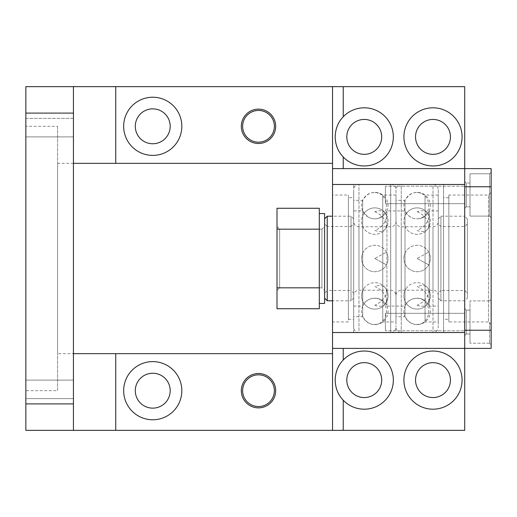 <?xml version="1.0" encoding="UTF-8"?>
<svg xmlns="http://www.w3.org/2000/svg" width="517" height="517" viewBox="0 0 517 517"><rect width="100%" height="100%" fill="white"/><g stroke="black" fill="none" stroke-linecap="round" stroke-linejoin="round"><path stroke-width="0.39" stroke-dasharray="2.58 1.94" d="M25.85 118.387L73.44 118.387L73.44 136.895L73.44 118.387L73.44 136.895L73.44 118.387L25.85 118.387L25.85 136.895L73.44 136.895L25.85 136.895L25.85 118.387M73.44 86.656L25.85 86.656L25.85 430.344L73.44 430.344L73.44 86.656L115.737 86.656L115.737 163.327L332.528 163.327L332.528 353.673L115.737 353.673L115.737 430.344L73.44 430.344L73.44 86.656L73.44 163.327L115.737 163.327L115.737 86.656L464.712 86.656L464.712 430.344L115.737 430.344L115.737 353.673L57.574 353.673L57.574 163.327L57.574 353.673M25.85 390.69L25.85 126.31L25.85 390.69L57.574 390.69L57.574 126.31L25.85 126.31M25.85 398.613L25.85 380.105L25.85 398.613L25.85 380.105L25.85 398.613L73.44 398.613L73.44 380.105L73.44 398.613L73.44 380.105L73.44 398.613L25.85 398.613M57.574 126.31L57.574 390.69M25.85 380.105L73.44 380.105L25.85 380.105M73.44 430.344L73.44 163.327L57.574 163.327M332.528 348.387L464.712 348.387L464.712 330.234L464.712 348.387L491.15 348.387L491.15 330.234L464.712 330.234L464.712 168.613L464.712 330.234M135.299 126.31A17.449 17.449 0 0 1 152.748 108.861A17.449 17.449 0 0 1 170.196 126.31A17.449 17.449 0 0 1 152.748 143.758A17.449 17.449 0 0 1 135.299 126.31M135.299 390.69A17.449 17.449 0 0 1 152.748 373.242A17.449 17.449 0 0 1 170.196 390.69A17.449 17.449 0 0 1 152.748 408.139A17.449 17.449 0 0 1 135.299 390.69M450.436 380.111A17.449 17.449 0 0 1 432.988 397.56A17.449 17.449 0 0 1 415.539 380.111A17.449 17.449 0 0 1 432.988 362.663A17.449 17.449 0 0 1 450.436 380.111M381.701 380.111A17.449 17.449 0 0 1 364.252 397.56A17.449 17.449 0 0 1 346.804 380.111A17.449 17.449 0 0 1 364.252 362.663A17.449 17.449 0 0 1 381.701 380.111M450.436 136.889A17.449 17.449 0 0 1 432.988 154.337A17.449 17.449 0 0 1 415.539 136.889A17.449 17.449 0 0 1 432.988 119.44A17.449 17.449 0 0 1 450.436 136.889M381.701 136.889A17.449 17.449 0 0 1 364.252 154.337A17.449 17.449 0 0 1 346.804 136.889A17.449 17.449 0 0 1 364.252 119.44A17.449 17.449 0 0 1 381.701 136.889M274.365 390.69A15.865 15.865 0 0 1 258.5 406.549A15.865 15.865 0 0 1 242.635 390.69A15.865 15.865 0 0 1 258.5 374.825A15.865 15.865 0 0 1 274.365 390.69M274.365 126.31A15.865 15.865 0 0 1 258.5 142.175A15.865 15.865 0 0 1 242.635 126.31A15.865 15.865 0 0 1 258.5 110.451A15.865 15.865 0 0 1 274.365 126.31M332.528 168.613L491.15 168.613L491.15 330.234M332.528 321.949L332.528 195.051L332.528 321.949L348.387 321.949L348.387 195.051L332.528 195.051M241.316 390.69A17.184 17.184 0 0 0 258.5 407.874A17.184 17.184 0 0 0 275.684 390.69A17.184 17.184 0 0 0 258.5 373.5A17.184 17.184 0 0 0 241.316 390.69M123.666 390.69A29.081 29.081 0 0 0 152.748 419.772A29.081 29.081 0 0 0 181.829 390.69A29.081 29.081 0 0 0 152.748 361.609A29.081 29.081 0 0 0 123.666 390.69M338.751 394.096A29.081 29.081 0 0 0 393.334 380.111A29.081 29.081 0 0 0 338.751 366.126M336.244 372.285A29.081 29.081 0 0 0 336.244 387.937M462.069 380.111A29.081 29.081 0 0 0 432.988 351.03A29.081 29.081 0 0 0 403.906 380.111A29.081 29.081 0 0 0 432.988 409.193A29.081 29.081 0 0 0 462.069 380.111M241.316 126.31A17.184 17.184 0 0 0 258.5 143.5A17.184 17.184 0 0 0 275.684 126.31A17.184 17.184 0 0 0 258.5 109.126A17.184 17.184 0 0 0 241.316 126.31M123.666 126.31A29.081 29.081 0 0 0 152.748 155.391A29.081 29.081 0 0 0 181.829 126.31A29.081 29.081 0 0 0 152.748 97.228A29.081 29.081 0 0 0 123.666 126.31M338.751 150.874A29.081 29.081 0 0 0 393.334 136.889A29.081 29.081 0 0 0 338.751 122.904M336.244 129.063A29.081 29.081 0 0 0 336.244 144.715M462.069 136.889A29.081 29.081 0 0 0 432.988 107.807A29.081 29.081 0 0 0 403.906 136.889A29.081 29.081 0 0 0 432.988 165.97A29.081 29.081 0 0 0 462.069 136.889M348.387 195.051L348.387 321.949M348.387 197.694L348.387 319.306L348.387 197.694L353.673 197.694L353.673 319.306L353.673 197.694M348.387 319.306L353.673 319.306M353.673 316.663L353.673 200.338L353.673 316.663L362.708 316.663L362.708 200.338L353.673 200.338M395.977 195.051L382.754 195.051C374.386 190.411 367.703 192.169 362.708 200.338L362.708 316.663C367.703 324.825 374.386 326.589 382.754 321.949L382.754 195.051L382.754 321.949L395.977 321.949L395.977 195.051L395.977 321.949M395.977 316.663L395.977 200.338L395.977 316.663L405.011 316.663L405.011 200.338L395.977 200.338M438.274 195.051L425.058 195.051C416.689 190.411 410.007 192.175 405.011 200.338L405.011 316.663C410.007 324.825 416.689 326.589 425.058 321.949L425.058 195.051L425.058 321.949L438.274 321.949L438.274 195.051L438.274 321.949M438.274 189.765L438.274 327.235L438.274 189.765A5.286 5.286 0 0 0 432.988 184.472L432.988 332.528A5.286 5.286 0 0 0 438.274 327.235M443.56 332.528L432.988 332.528L432.988 184.472L443.56 184.472L443.56 332.528L443.56 184.472M385.398 186.217L385.398 203.666L464.712 203.666L464.712 186.217L464.712 203.666L464.712 186.217L464.712 203.666L385.398 203.666L385.398 186.217L464.712 186.217L385.398 186.217L385.398 203.666L385.398 186.217M464.712 181.454L464.712 208.422L464.712 181.454L464.712 194.941L464.712 181.454L466.302 183.044L466.302 194.941L466.302 183.044L469.998 183.044L469.998 206.839L469.998 183.044L466.302 183.044L466.302 206.839L466.302 194.941L466.302 206.839L469.998 206.839L466.302 206.839L466.302 183.044L464.712 181.454M464.712 194.941L464.712 208.422L464.712 194.941M385.398 330.783L385.398 313.334L464.712 313.334L464.712 330.783L464.712 313.334L464.712 330.783L464.712 313.334L385.398 313.334L385.398 330.783L464.712 330.783L385.398 330.783L385.398 313.334L385.398 330.783M464.712 322.059L464.712 335.546L464.712 322.059M464.712 335.546L464.712 308.578L464.712 335.546L466.302 333.956L469.998 333.956L469.998 310.161L469.998 343.21L469.998 300.907L469.998 343.21L469.998 322.059L469.998 333.956L466.302 333.956L466.302 310.161L469.998 310.161L469.998 322.059L469.998 310.161L466.302 310.161L466.302 333.956L466.302 322.059L466.302 333.956L464.712 335.546M448.853 319.306L448.853 197.694L448.853 319.306L443.56 319.306L443.56 197.694L443.56 319.306M448.853 197.694L443.56 197.694M448.853 195.051L448.853 321.949L448.853 195.051L488.507 195.051L488.507 321.949L448.853 321.949M491.15 324.592L488.507 321.949L488.507 195.051L491.15 192.408L491.15 324.592L491.15 192.408M464.712 186.766L491.15 186.766M489.567 216.093L489.567 173.79L491.15 172.206L491.15 217.676L491.15 172.206L491.15 217.676L491.15 172.206L489.567 173.79L489.567 216.093L491.15 217.676L489.567 216.093L489.567 173.79L489.567 216.093L469.998 216.093L469.998 173.79L489.567 173.79L469.998 173.79L469.998 216.093L489.567 216.093M489.567 322.059L489.567 343.21L489.567 322.059M491.15 322.059L491.15 299.324L491.15 322.059M469.998 216.093L469.998 173.79L469.998 216.093M466.302 322.059L466.302 310.161L466.302 322.059M466.302 310.161L464.712 308.578L466.302 310.161M466.302 206.839L464.712 208.422L466.302 206.839M390.69 184.472A5.286 5.286 0 0 1 395.977 189.765L395.977 327.235L395.977 189.765A5.286 5.286 0 0 1 401.263 184.472L401.263 332.528L401.263 184.472L390.69 184.472L390.69 332.528A5.286 5.286 0 0 0 395.977 327.235A5.286 5.286 -0 0 0 401.263 332.528L390.69 332.528L390.69 184.472M353.673 332.528L353.673 184.472L353.673 332.528L358.96 332.528L358.96 184.472L358.96 332.528A5.286 5.286 -0 0 1 353.673 327.235L353.673 189.765L353.673 327.235M353.673 184.472L358.96 184.472A5.286 5.286 0 0 0 353.673 189.765M438.274 221.489L438.274 295.511L438.274 221.489A5.286 5.286 0 0 1 432.988 226.776L401.263 226.776L401.263 290.224L401.263 226.776A5.286 5.286 0 0 1 395.977 221.489L395.977 295.511L395.977 221.489A5.286 5.286 0 0 1 390.69 226.776L390.69 290.224L390.69 226.776L358.96 226.776A5.286 5.286 0 0 1 353.673 221.489L353.673 295.511L353.673 221.489M438.274 295.511A5.286 5.286 -0 0 0 432.988 290.224L401.263 290.224A5.286 5.286 0 0 0 395.977 295.511A5.286 5.286 -0 0 0 390.69 290.224L358.96 290.224A5.286 5.286 0 0 0 353.673 295.511M353.673 223.867L353.673 293.133L353.673 223.867L351.03 226.511L351.03 290.489L353.673 293.133M438.274 293.133L438.274 223.867L438.274 293.133L440.917 290.489L440.917 226.511L440.917 290.489L464.712 290.489L464.712 226.511L464.712 290.489L467.355 293.133L467.355 223.867L467.355 293.133L464.712 290.489M351.03 290.489L351.03 226.511L327.235 226.511L327.235 290.489L351.03 290.489M467.355 223.867L464.712 226.511L440.917 226.511L438.274 223.867M324.592 293.133L327.235 290.489L327.235 226.511L324.592 223.867L324.592 293.133L324.592 223.867M467.355 218.846L467.355 298.154L467.355 218.846L464.712 216.203L464.712 300.797L464.712 216.203L440.917 216.203L440.917 300.797L464.712 300.797L467.355 298.154M440.917 300.797L440.917 216.203L438.274 218.846L438.274 298.154L440.917 300.797L438.274 298.154L438.274 218.846M438.274 210.91L438.274 306.09L438.274 210.91L429.239 210.91L429.239 306.09L438.274 306.09M429.239 306.09L429.239 210.91C427.63 214.439 424.993 216.856 421.342 218.155C417.297 219.415 413.477 218.924 409.884 216.688L407.435 214.613L405.011 210.91L405.011 306.09L405.011 210.91L386.942 210.91L386.942 306.09L405.011 306.09C408.908 295.692 425.342 295.692 429.239 306.09M353.673 306.09L362.708 306.09C366.605 295.692 383.045 295.692 386.942 306.09L386.942 210.91C385.327 214.439 382.696 216.856 379.039 218.155C374.999 219.415 371.18 218.924 367.587 216.688L362.708 210.91L362.708 306.09L362.708 210.91L353.673 210.91L353.673 306.09L353.673 210.91M353.673 298.154L353.673 218.846L353.673 298.154L351.03 300.797L351.03 216.203L351.03 300.797L332.528 300.797M353.673 218.846L351.03 216.203L332.528 216.203M327.235 300.797L327.235 216.203M324.592 218.846L324.592 298.154L324.592 218.846M324.592 290.489L324.592 226.511L324.592 290.489L321.949 287.846L321.949 229.154L324.592 226.511M321.949 229.154L321.949 287.846L279.652 287.846L279.652 229.154L321.949 229.154M277.009 226.511L279.652 229.154L279.652 287.846L277.009 290.489L277.009 226.511L277.009 290.489M277.009 229.18L277.009 208.267L319.306 208.267L319.306 287.82L277.009 287.82L277.009 229.18L319.306 229.18M319.306 287.82L319.306 308.733L277.009 308.733L277.009 287.82M319.306 303.447L319.306 213.553L319.306 303.447M324.592 303.447L324.592 213.553M374.825 192.408A13.216 11.6 90 0 1 386.425 205.624A13.216 11.6 90 0 1 374.825 218.846A13.216 13.216 0 0 0 388.041 205.624A13.216 13.216 0 0 0 374.825 192.408A13.216 13.216 0 0 0 361.609 205.624A13.216 13.216 0 0 0 374.825 218.846M374.825 211.763A13.216 8.201 37.7 0 1 385.288 229.193A13.216 8.201 37.7 0 1 374.825 230.459A13.216 8.201 142.3 0 0 385.288 213.03A13.216 13.216 0 0 0 366.74 210.652A13.216 13.216 0 0 0 364.362 229.193A13.216 13.216 0 0 0 382.91 231.571A13.216 13.216 0 0 0 385.288 213.03A13.216 8.201 142.3 0 0 374.825 211.763M374.825 258.5L386.425 264.84L374.825 258.5L386.425 252.16L374.825 258.5M374.825 305.237A13.216 8.201 37.7 0 0 385.288 303.97A13.216 8.201 37.7 0 0 374.825 286.541A13.216 8.201 142.3 0 1 385.288 287.807A13.216 13.216 0 0 0 366.74 285.429A13.216 13.216 0 0 0 364.362 303.97A13.216 13.216 0 0 0 382.91 306.348A13.216 13.216 0 0 0 385.288 287.807A13.216 8.201 142.3 0 1 374.825 305.237M374.825 324.592A13.216 11.6 90 0 0 386.425 311.376A13.216 11.6 90 0 0 374.825 298.154A13.216 13.216 0 0 0 361.609 311.376A13.216 13.216 0 0 0 374.825 324.592A13.216 13.216 0 0 0 388.041 311.376A13.216 13.216 0 0 0 374.825 298.154M417.122 192.408A13.216 11.6 90 0 1 428.729 205.624A13.216 11.6 90 0 1 417.122 218.846A13.216 13.216 0 0 0 430.344 205.624A13.216 13.216 0 0 0 417.122 192.408A13.216 13.216 0 0 0 403.906 205.624A13.216 13.216 0 0 0 417.122 218.846M417.122 211.763A13.216 8.201 37.7 0 1 427.585 229.193A13.216 8.201 37.7 0 1 417.122 230.459A13.216 8.201 142.3 0 0 427.585 213.03A13.216 13.216 0 0 0 409.044 210.652A13.216 13.216 0 0 0 406.666 229.193A13.216 13.216 0 0 0 425.207 231.571A13.216 13.216 0 0 0 427.585 213.03A13.216 8.201 142.3 0 0 417.122 211.763M417.122 258.5L428.729 264.84L417.122 258.5L428.729 252.16L417.122 258.5M417.122 305.237A13.216 8.201 37.7 0 0 427.585 303.97A13.216 8.201 37.7 0 0 417.122 286.541A13.216 8.201 142.3 0 1 427.585 287.807A13.216 13.216 0 0 0 409.044 285.429A13.216 13.216 0 0 0 406.666 303.97A13.216 13.216 0 0 0 425.207 306.348A13.216 13.216 0 0 0 427.585 287.807A13.216 8.201 142.3 0 1 417.122 305.237M417.122 324.592A13.216 11.6 90 0 0 428.729 311.376A13.216 11.6 90 0 0 417.122 298.154A13.216 13.216 0 0 0 403.906 311.376A13.216 13.216 0 0 0 417.122 324.592A13.216 13.216 0 0 0 430.344 311.376A13.216 13.216 0 0 0 417.122 298.154M358.96 226.776L358.96 290.224L358.96 226.776M432.988 226.776L432.988 290.224L432.988 226.776M364.362 213.03A13.216 13.216 0 0 0 366.74 231.571A13.216 13.216 0 0 0 385.288 229.193A13.216 13.216 0 0 0 382.91 210.652A13.216 13.216 0 0 0 364.362 213.03M363.225 252.16A13.216 13.216 0 0 0 368.485 270.1A13.216 13.216 0 0 0 386.425 264.84A13.216 13.216 0 0 0 381.165 246.9A13.216 13.216 0 0 0 363.225 252.16M364.362 287.807A13.216 13.216 0 0 0 366.74 306.348A13.216 13.216 0 0 0 385.288 303.97A13.216 13.216 0 0 0 382.91 285.429A13.216 13.216 0 0 0 364.362 287.807M386.425 252.16A13.216 13.216 0 0 0 368.485 246.9A13.216 13.216 0 0 0 363.225 264.84A13.216 13.216 0 0 0 381.165 270.1A13.216 13.216 0 0 0 386.425 252.16M406.666 213.03A13.216 13.216 0 0 0 409.044 231.571A13.216 13.216 0 0 0 427.585 229.193A13.216 13.216 0 0 0 425.207 210.652A13.216 13.216 0 0 0 406.666 213.03M405.522 252.16A13.216 13.216 0 0 0 410.789 270.1A13.216 13.216 0 0 0 428.729 264.84A13.216 13.216 0 0 0 423.462 246.9A13.216 13.216 0 0 0 405.522 252.16M406.666 287.807A13.216 13.216 0 0 0 409.044 306.348A13.216 13.216 0 0 0 427.585 303.97A13.216 13.216 0 0 0 425.207 285.429A13.216 13.216 0 0 0 406.666 287.807M428.729 252.16A13.216 13.216 0 0 0 410.789 246.9A13.216 13.216 0 0 0 405.522 264.84A13.216 13.216 0 0 0 423.462 270.1A13.216 13.216 0 0 0 428.729 252.16M489.567 343.21L491.15 344.794L489.567 343.21L469.998 343.21L489.567 343.21M489.567 300.907L491.15 299.324L489.567 300.907L469.998 300.907L489.567 300.907"/><path stroke-width="0.78" d="M343.23 168.613L343.23 156.981C338.105 151.694 335.417 144.999 335.171 136.889C335.417 128.778 338.105 122.077 343.23 116.79L343.23 86.656L25.85 86.656L25.85 430.344L343.23 430.344L343.23 400.21A29.081 29.081 0 0 0 393.334 380.111A29.081 29.081 0 0 0 343.23 360.019L343.23 348.387M332.534 430.344L332.534 348.387L464.712 348.387L464.712 430.344L343.23 430.344M343.23 86.656L464.712 86.656L464.712 168.613L332.528 168.613L332.534 86.656M73.44 86.656L73.44 430.344M115.737 86.656L115.737 163.327L332.528 163.327L332.528 353.673L73.44 353.673M115.737 163.327L73.44 163.327M115.737 430.344L115.737 353.673M241.316 390.69A17.184 17.184 0 0 1 258.5 373.5A17.184 17.184 0 0 1 275.684 390.69A17.184 17.184 0 0 1 258.5 407.874A17.184 17.184 0 0 1 241.316 390.69M123.666 390.69A29.081 29.081 0 0 1 152.748 361.609A29.081 29.081 0 0 1 181.829 390.69A29.081 29.081 0 0 1 152.748 419.772A29.081 29.081 0 0 1 123.666 390.69M462.069 380.111A29.081 29.081 0 0 0 432.988 351.03A29.081 29.081 0 0 0 403.906 380.111A29.081 29.081 0 0 0 432.988 409.193A29.081 29.081 0 0 0 462.069 380.111M343.23 400.21C338.105 394.923 335.417 388.222 335.171 380.111C335.417 372.001 338.105 365.306 343.23 360.019M241.316 126.31A17.184 17.184 0 0 1 258.5 109.126A17.184 17.184 0 0 1 275.684 126.31A17.184 17.184 0 0 1 258.5 143.5A17.184 17.184 0 0 1 241.316 126.31M123.666 126.31A29.081 29.081 0 0 1 152.748 97.228A29.081 29.081 0 0 1 181.829 126.31A29.081 29.081 0 0 1 152.748 155.391A29.081 29.081 0 0 1 123.666 126.31M343.23 156.981A29.081 29.081 0 0 0 393.334 136.889A29.081 29.081 0 0 0 343.23 116.79M462.069 136.889A29.081 29.081 0 0 0 432.988 107.807A29.081 29.081 0 0 0 403.906 136.889A29.081 29.081 0 0 0 432.988 165.97A29.081 29.081 0 0 0 462.069 136.889M170.196 126.31A17.449 17.449 0 0 0 152.748 108.861A17.449 17.449 0 0 0 135.299 126.31A17.449 17.449 0 0 0 152.748 143.758A17.449 17.449 0 0 0 170.196 126.31M170.196 390.69A17.449 17.449 0 0 0 152.748 373.242A17.449 17.449 0 0 0 135.299 390.69A17.449 17.449 0 0 0 152.748 408.139A17.449 17.449 0 0 0 170.196 390.69M415.539 380.111A17.449 17.449 0 0 0 432.988 397.56A17.449 17.449 0 0 0 450.436 380.111A17.449 17.449 0 0 0 432.988 362.663A17.449 17.449 0 0 0 415.539 380.111M346.804 380.111A17.449 17.449 0 0 0 364.252 397.56A17.449 17.449 0 0 0 381.701 380.111A17.449 17.449 0 0 0 364.252 362.663A17.449 17.449 0 0 0 346.804 380.111M415.539 136.889A17.449 17.449 0 0 0 432.988 154.337A17.449 17.449 0 0 0 450.436 136.889A17.449 17.449 0 0 0 432.988 119.44A17.449 17.449 0 0 0 415.539 136.889M346.804 136.889A17.449 17.449 0 0 0 364.252 154.337A17.449 17.449 0 0 0 381.701 136.889A17.449 17.449 0 0 0 364.252 119.44A17.449 17.449 0 0 0 346.804 136.889M274.365 390.69A15.865 15.865 0 0 1 258.5 406.549A15.865 15.865 0 0 1 242.635 390.69A15.865 15.865 0 0 1 258.5 374.825A15.865 15.865 0 0 1 274.365 390.69M274.365 126.31A15.865 15.865 0 0 1 258.5 142.175A15.865 15.865 0 0 1 242.635 126.31A15.865 15.865 0 0 1 258.5 110.451A15.865 15.865 0 0 1 274.365 126.31M338.751 366.126A29.081 29.081 0 0 0 336.244 372.285M336.244 387.937A29.081 29.081 0 0 0 338.751 394.096M338.751 122.904A29.081 29.081 0 0 0 336.244 129.063M336.244 144.715A29.081 29.081 0 0 0 338.751 150.874M332.528 184.472L464.712 184.472L464.712 348.387L491.15 348.387L491.15 186.766L464.712 186.766M332.528 332.528L464.712 332.528M464.712 184.472L464.712 168.613L491.15 168.613L491.15 186.766M464.712 330.234L491.15 330.234M324.592 218.846L327.235 216.203L327.235 300.797L332.528 300.797M327.235 216.203L332.528 216.203M324.592 298.154L327.235 300.797L324.592 298.154M277.009 287.82L319.306 287.82L319.306 308.733L277.009 308.733L277.009 229.18L319.306 229.18L319.306 208.267L277.009 208.267L277.009 229.18M319.306 287.82L319.306 229.18M319.306 213.553L324.592 213.553L324.592 303.447L319.306 303.447M25.85 113.094L73.44 113.094M25.85 403.906L73.44 403.906"/></g></svg>
